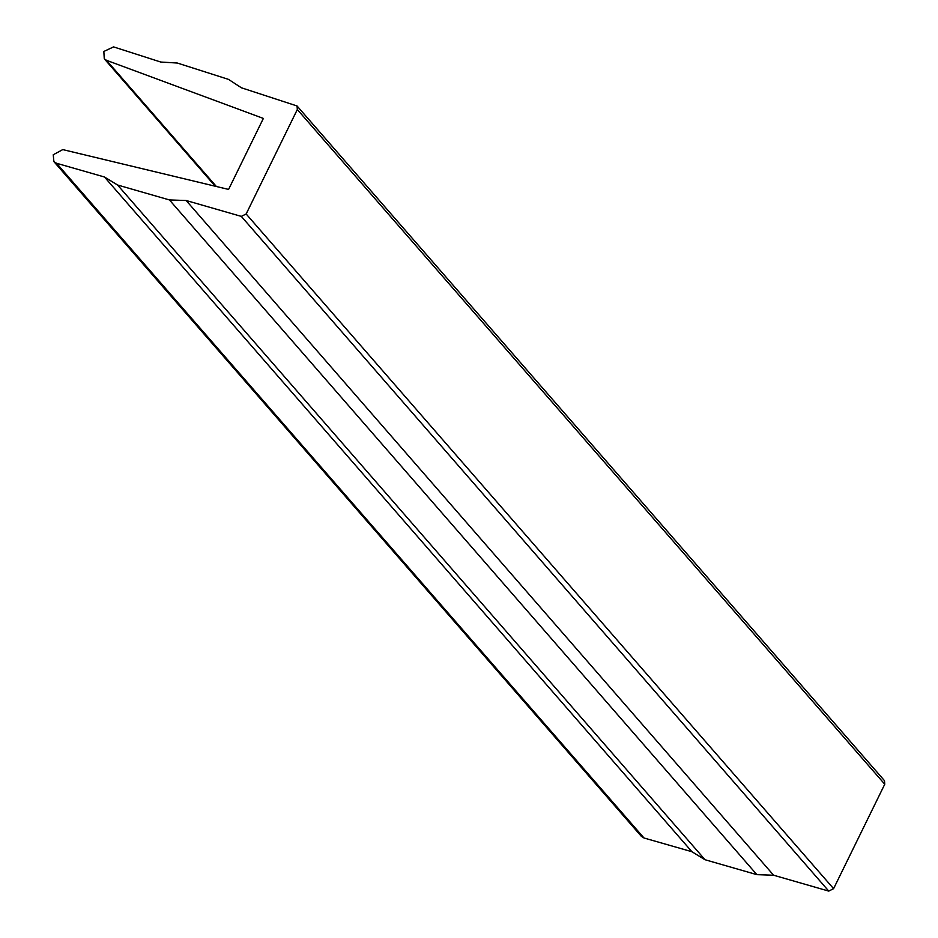 <?xml version="1.0" encoding="UTF-8"?>
<svg xmlns="http://www.w3.org/2000/svg" width="938" height="938" viewBox="0 0 938 938"><rect width="100%" height="100%" fill="white"/><g stroke="black" fill="none" stroke-linecap="round" stroke-linejoin="round"><path stroke-width="1.41" d="M241.312 216.385L186.158 200.509L169.438 199.935L117.567 185.009L104.47 177.001L56.561 163.271L53.888 161.606L53.243 154.747L62.764 149.599L228.579 189.429L263.367 118.423L106.498 60.313L104.27 58.777L103.837 51.461L113.568 46.9L160.797 62.049L177.317 63.034L228.497 79.378L241.394 87.785L297.053 105.971L297.323 109.523L246.155 213.97L241.312 216.385L828.758 891.1L773.604 875.224L186.158 200.509M773.604 875.224L756.872 874.65L169.438 199.935M756.872 874.65L705.013 859.724L117.567 185.009M705.013 859.724L691.916 851.716L104.47 177.001M691.916 851.716L643.996 837.986L641.334 836.321L53.888 161.606M297.053 105.971L884.487 780.686L884.757 784.227L833.589 888.673L828.758 891.1M643.996 837.986L56.561 163.271M216.361 186.486L106.498 60.313M884.757 784.227L297.323 109.523M833.589 888.673L246.155 213.97M104.27 58.777L215.212 186.216"/></g></svg>
